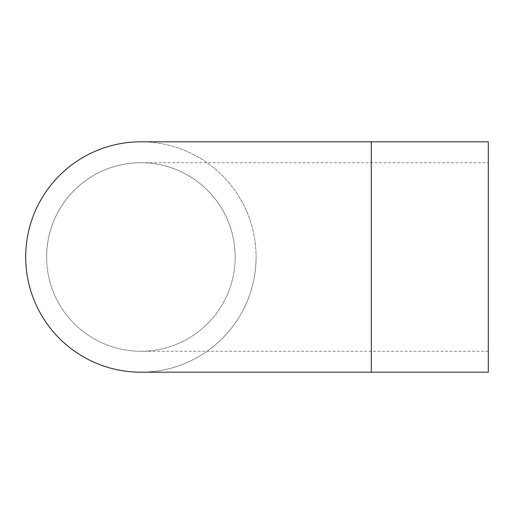 <?xml version="1.0" encoding="UTF-8"?>
<svg xmlns="http://www.w3.org/2000/svg" width="514" height="514" viewBox="0 0 514 514"><rect width="100%" height="100%" fill="white"/><g stroke="black" fill="none" stroke-linecap="round" stroke-linejoin="round"><path stroke-width="0.39" stroke-dasharray="2.57 1.93" d="M256.088 257A115.194 115.194 0 0 1 140.894 372.194A115.194 115.194 0 0 0 256.088 257A115.194 115.194 0 0 1 140.894 372.194A115.194 115.194 0 0 1 25.7 257A115.194 115.194 0 0 1 140.894 141.806A115.194 115.194 0 0 1 256.088 257A115.194 115.194 0 0 0 140.894 141.806M235.168 257A94.274 94.274 0 0 1 140.894 351.274A94.274 94.274 0 0 1 46.62 257A94.274 94.274 0 0 1 140.894 162.726A94.274 94.274 0 0 1 235.168 257A94.274 94.274 0 0 1 140.894 351.274A94.274 94.274 0 0 1 46.62 257A94.274 94.274 0 0 1 140.894 162.726A94.274 94.274 0 0 1 235.168 257A94.274 94.274 0 0 0 140.894 162.726A94.274 94.274 0 0 0 46.62 257M488.3 141.806L488.3 372.194M371.281 372.194L371.281 141.806M488.3 351.274L140.894 351.274M140.894 162.726L488.3 162.726"/><path stroke-width="0.77" d="M371.281 141.806L488.3 141.806L488.3 372.194L371.281 372.194L371.281 141.806L140.894 141.806A115.194 115.194 0 0 0 25.7 257A115.194 115.194 0 0 0 140.894 372.194L140.894 372.194A115.194 115.194 0 0 1 25.7 257M371.281 372.194L140.894 372.194"/></g></svg>

